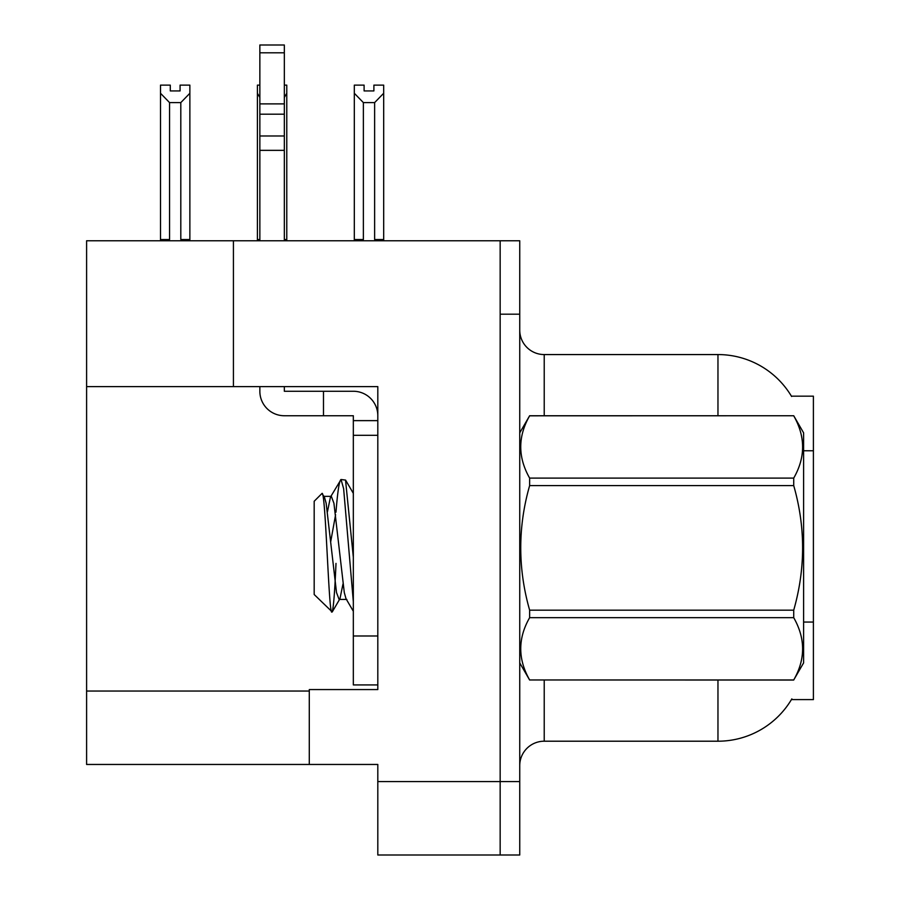 <?xml version="1.0" encoding="UTF-8"?>
<svg xmlns="http://www.w3.org/2000/svg" width="900" height="900" viewBox="0 0 900 900"><rect width="100%" height="100%" fill="white"/><g stroke="black" fill="none" stroke-linecap="round" stroke-linejoin="round"><path stroke-width="1.35" d="M233.426 386.618L377.809 386.618L377.809 635.985L353.329 635.985L353.329 684.923L377.809 684.923L377.809 635.985L377.809 689.569L309.285 689.569L309.285 764.46L86.603 764.46L86.603 386.618L233.426 386.618L233.426 240.773L500.164 240.773L500.164 855L377.809 855L377.809 781.582L500.164 781.582L500.164 855L519.739 855L519.739 781.582L500.164 781.582L500.164 314.179L519.739 314.179L519.739 781.582M309.285 764.46L377.809 764.46L377.809 781.582M233.426 240.773L86.603 240.773L86.603 386.618M791.415 396.169L813.398 396.169L813.398 699.604L791.415 699.604L791.842 698.884A85.646 85.646 0 0 1 717.964 741.206A85.646 85.646 0 0 0 791.415 699.604M519.739 765.675A24.469 24.469 0 0 1 544.219 741.206L717.964 741.206L717.964 680.029M717.964 415.744L717.964 354.566A85.646 85.646 0 0 1 791.595 396.473A85.646 85.646 0 0 0 717.964 354.566L544.219 354.566A24.469 24.469 0 0 1 519.739 330.086A24.469 24.469 0 0 0 544.219 354.566L544.219 415.744M500.164 240.773L519.739 240.773L519.739 314.179M363.375 102.6L354.319 93.274L354.319 85.129L364.106 85.129L364.106 90.934L373.894 90.934L373.894 85.129L383.681 85.129L383.681 93.274L374.625 102.6L363.375 102.6L363.375 239.546L354.319 239.546L354.319 240.773M375.829 240.773L374.625 239.546L383.681 239.546L383.681 240.773L383.681 93.274M363.375 239.546L362.171 240.773M354.319 93.274L354.319 239.546L354.319 93.274M374.625 239.546L374.625 102.6M373.894 90.934L364.106 90.934M284.332 85.129L286.774 85.129L286.774 93.274L284.332 97.425M284.332 239.546L286.774 239.546L286.774 240.773M259.852 97.425L257.411 93.274L257.411 85.129L259.852 85.129M259.852 239.546L257.411 239.546L257.411 240.773M257.411 93.274L257.411 239.546M286.774 239.546L286.774 93.274M169.56 102.6L160.504 93.274L160.504 85.129L170.291 85.129L170.291 90.934L180.079 90.934L180.079 85.129L189.866 85.129L189.866 239.546L180.81 239.546L180.81 102.6L169.56 102.6L169.56 239.546L160.504 239.546L160.504 240.773M169.56 239.546L168.356 240.773M160.504 93.274L160.504 239.546M189.866 93.274L180.81 102.6M182.014 240.773L180.81 239.546M189.866 239.546L189.866 240.773M180.079 90.934L170.291 90.934M284.332 386.618L284.332 391.264L323.483 391.264L323.483 415.744L353.329 415.744L353.329 420.637L377.809 420.637M377.809 435.319L353.329 435.319L353.329 420.637M353.329 635.985L353.329 435.319M353.329 684.923L377.809 684.923M323.483 391.264L353.329 391.264A24.469 24.469 0 0 1 377.809 415.755M259.852 386.618L259.852 391.264A24.469 24.469 0 0 0 284.332 415.744L323.483 415.744M259.852 240.773L259.852 150.345L284.332 150.345L284.332 240.773M284.332 52.807L259.852 52.807L259.852 45L284.332 45L284.332 150.345M259.852 150.345L259.852 135.99L284.332 135.99M284.332 114.188L259.852 114.188L259.852 52.807M259.852 114.188L259.852 135.99M284.332 103.883L259.852 103.883M519.739 432.866L529.639 415.744L793.721 415.744L803.61 432.866L803.61 662.895L793.721 679.961C805.567 659.284 805.567 638.516 793.721 617.67L529.639 617.67C517.781 638.347 517.781 659.115 529.639 679.961L793.721 680.029M793.721 415.744L529.639 415.811C517.781 436.489 517.781 457.245 529.639 478.103L529.639 485.595C517.781 527.017 517.781 568.541 529.639 610.178L529.639 617.67M529.639 478.103L793.721 478.103C805.567 457.425 805.567 436.657 793.721 415.811M793.721 478.103L793.721 485.595L529.639 485.595M529.639 610.178L793.721 610.178C805.567 568.541 805.567 527.017 793.721 485.595M793.721 610.178L793.721 617.67M519.739 662.895L529.639 680.029M353.329 601.695L343.631 488.678L341.044 479.509L345.532 480.082L353.329 557.212M335.97 512.156C337.669 491.119 339.356 480.24 341.044 479.509L330.457 497.081L327.442 511.762M346.871 599.434L339.098 599.434L336.51 592.526L326.149 503.246L324.439 497.081L321.93 493.515L314.179 501.266L314.179 594.506L332.235 611.944L339.975 598.691L342.979 583.999M321.93 493.515C325.519 487.946 328.736 614.216 331.785 612.101C333.214 611.37 334.631 595.136 336.004 563.4M335.599 514.665L330.75 541.474M529.639 679.961L793.721 679.961M324.439 497.081L323.561 496.339L331.335 496.339L330.457 497.081M353.329 611.258L345.994 598.691L344.284 592.526L333.923 503.246L331.335 496.339M86.603 691.043L309.285 691.043M813.398 450.765L803.61 450.765M813.398 622.058L803.61 622.058M544.219 680.029L544.219 741.206M520.222 432.034A24.469 4.252 -0 0 1 519.739 431.201M353.329 493.346L345.577 480.06"/></g></svg>
